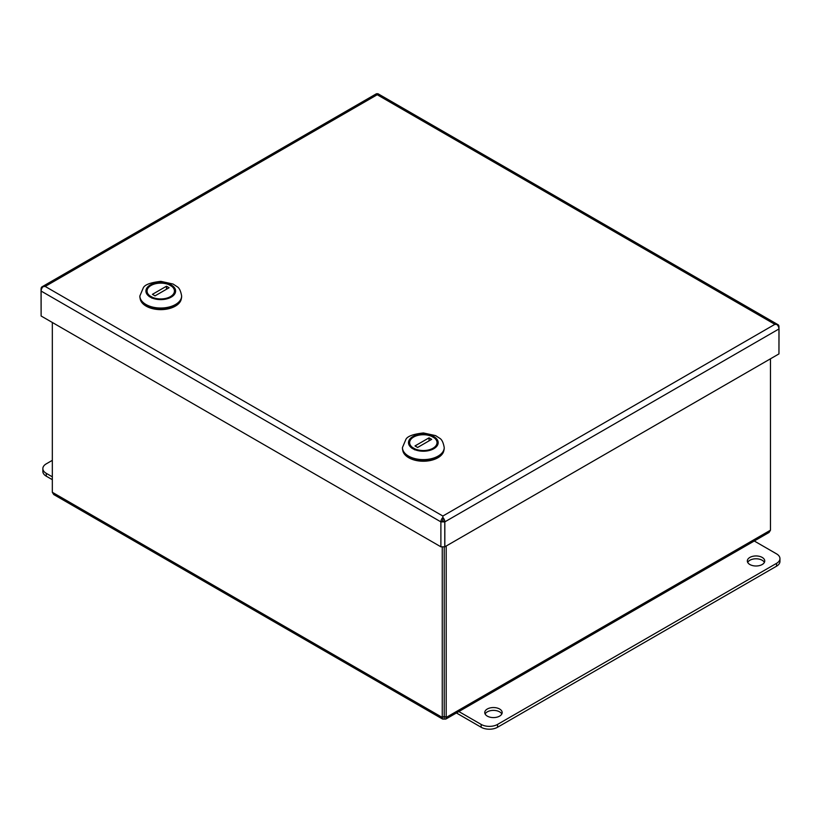 <?xml version="1.0" encoding="UTF-8"?>
<svg xmlns="http://www.w3.org/2000/svg" width="821" height="821" viewBox="0 0 821 821"><rect width="100%" height="100%" fill="white"/><g stroke="black" fill="none" stroke-linecap="round" stroke-linejoin="round"><path stroke-width="1.23" d="M444.223 676.442L444.223 679.295M456.404 712.967L481.147 727.252A11.607 6.701 -0 0 0 497.557 727.252L776.553 566.182A11.607 6.701 -0 0 0 779.95 561.441L779.95 558.598A11.607 6.701 -0 0 0 776.553 553.867L754.273 540.998M458.867 711.55L481.147 724.409A11.607 6.701 -0 0 0 497.557 724.409L776.553 563.339A11.607 6.701 -0 0 0 779.95 558.598M749.881 557.418A8.703 5.029 -0 0 0 747.336 560.969A8.703 5.029 -0 0 0 756.038 565.997A8.703 5.029 -0 0 0 764.741 560.969A8.703 5.029 -0 0 0 759.363 556.33A8.703 5.029 -0 0 0 749.881 557.418M764.382 562.385A8.703 5.029 -0 0 0 749.881 560.261A8.703 5.029 -0 0 0 747.685 562.385M487.305 709.016A8.703 5.029 -0 0 0 484.759 712.566A8.703 5.029 -0 0 0 493.462 717.595A8.703 5.029 -0 0 0 502.165 712.566A8.703 5.029 -0 0 0 496.787 707.928A8.703 5.029 -0 0 0 487.305 709.016M501.805 713.993A8.703 5.029 -0 0 0 487.305 711.858A8.703 5.029 -0 0 0 485.108 713.993M52.328 476.837L46.253 473.327A11.607 6.701 180 0 1 42.856 468.586A11.607 6.701 180 0 1 46.253 463.855L52.328 460.345M52.328 479.68L46.253 476.17A11.607 6.701 180 0 1 42.856 471.428L42.856 468.586M442.611 719.073L53.734 494.55L52.328 492.292L442.252 717.421L442.611 719.073L445.834 719.073L446.193 717.421L444.233 716.281L444.223 718.56M770.478 358.798L770.478 530.192L769.072 532.449L445.834 719.073M444.223 716.281L444.223 546.837L444.233 716.281L442.252 717.421L442.252 546.817M52.328 492.292L52.328 322.468M446.193 546.016L446.193 717.421L770.478 530.192M442.858 516.029L45.186 286.437L43.082 286.652L45.186 286.437L377.219 94.743L377.208 93.748L377.219 94.743L774.891 324.336L776.984 324.552L774.891 324.336L442.858 516.029L442.858 520.801M41.122 316.003L41.05 288.818L41.122 291.065L440.887 521.869A4.269 2.463 120 0 1 442.858 517.456A4.269 2.463 60 0 1 444.828 521.869L778.955 328.964A4.269 2.463 60 0 0 776.984 324.552A4.269 2.463 -60 0 1 778.072 324.726L378.307 93.922A4.269 2.463 -60 0 0 377.219 93.748A4.269 2.463 -120 0 0 376.131 93.922L42.004 286.827A4.269 2.463 -120 0 1 43.082 286.652A4.269 2.463 120 0 0 41.122 291.065L41.122 316.003L440.887 546.807L444.766 546.848L444.766 521.91L440.887 521.869L440.887 546.807M778.072 324.726A4.269 2.463 -60 0 1 778.955 326.686L778.955 328.882M444.828 521.869L444.828 546.807L778.955 353.902L778.955 328.964M42.004 286.827A4.269 2.463 -120 0 0 41.122 288.787L41.122 288.859M440.887 521.869L442.796 520.771L444.766 521.91M779.026 328.923L778.955 353.82M181.636 296.248A20.884 12.058 180 0 1 181.636 296.535A20.884 12.058 180 0 1 168.746 307.68A20.884 12.058 180 0 1 145.984 305.063A20.884 12.058 180 0 1 139.868 296.535A20.884 12.058 180 0 1 139.868 296.248M170.963 285.144A14.439 8.333 0 0 0 157.499 282.917A14.439 8.333 0 0 0 146.312 291.045A14.439 8.333 0 0 0 160.752 299.378A14.439 8.333 0 0 0 175.191 291.045A14.439 8.333 0 0 0 170.963 285.144M149.35 296.679L149.843 295.817A13.69 7.902 180 0 1 151.064 285.451A13.69 7.902 180 0 1 169.034 284.743L171.661 286.262A13.69 7.902 180 0 1 170.429 296.627A13.69 7.902 180 0 1 152.47 297.335L151.977 298.197M172.153 286.539A14.388 8.313 180 0 1 175.14 291.609A14.388 8.313 180 0 1 175.14 291.722L175.14 291.609M146.364 291.609L146.364 291.712A14.388 8.313 180 0 1 146.364 291.609A14.388 8.313 180 0 1 150.571 285.739A14.388 8.313 180 0 1 150.828 285.595M166.458 286.231L169.085 287.74L155.046 295.858L152.419 294.339L166.458 286.231L166.458 289.259M149.843 295.817L152.47 297.335M169.034 284.743L171.661 286.262M140.145 298.495A20.658 11.925 0 0 0 146.148 306.141A20.658 11.925 0 0 0 168.028 308.87A20.658 11.925 0 0 0 181.359 298.495M444.212 447.856A20.884 12.058 180 0 1 444.223 448.133A20.884 12.058 180 0 1 431.323 459.278A20.884 12.058 180 0 1 408.56 456.661A20.884 12.058 180 0 1 402.444 448.133A20.884 12.058 180 0 1 402.444 447.856M433.539 436.741A14.439 8.333 0 0 0 420.085 434.514A14.439 8.333 0 0 0 408.899 442.642A14.439 8.333 0 0 0 423.328 450.975A14.439 8.333 0 0 0 437.767 442.642A14.439 8.333 0 0 0 433.539 436.741M411.926 448.276L412.429 447.424A13.69 7.902 180 0 1 413.651 437.049A13.69 7.902 180 0 1 431.61 436.341L434.237 437.86A13.69 7.902 180 0 1 433.016 448.225A13.69 7.902 180 0 1 415.046 448.933L414.554 449.795M434.73 438.137A14.388 8.313 180 0 1 437.716 443.207A14.388 8.313 180 0 1 437.716 443.319M408.94 443.319A14.388 8.313 180 0 1 408.94 443.207A14.388 8.313 180 0 1 413.158 437.336A14.388 8.313 180 0 1 413.404 437.193M429.044 437.829L431.661 439.348L417.622 447.455L414.995 445.936L429.044 437.829L429.044 440.856M412.429 447.424L415.046 448.933M431.61 436.341L434.237 437.86M402.721 450.093A20.658 11.925 0 0 0 408.725 457.738A20.658 11.925 0 0 0 430.604 460.468A20.658 11.925 0 0 0 443.945 450.093M776.553 566.182L776.553 563.339M497.557 727.252L497.557 724.409M481.147 727.252L481.147 724.409M46.253 473.327L46.253 476.17M181.636 295.971C180.743 290.88 179.214 287.771 177.038 286.632L173.067 284.035L160.854 281.357C150.828 282.486 144.989 284.6 143.367 287.678L139.868 295.971A20.884 12.058 0 0 0 145.984 304.499A20.884 12.058 0 0 0 168.746 307.105A20.884 12.058 0 0 0 181.636 295.971L181.636 296.535M150.253 297.099A14.85 8.579 0 0 0 175.099 293.261A14.85 8.579 0 0 0 156.903 282.752A14.85 8.579 0 0 0 150.253 297.099M444.223 447.568C443.33 442.478 441.79 439.368 439.625 438.229L435.643 435.633L423.431 432.954C413.404 434.083 407.575 436.197 405.943 439.276L402.444 447.568A20.884 12.058 0 0 0 408.56 456.096A20.884 12.058 0 0 0 431.323 458.703A20.884 12.058 0 0 0 444.223 447.568L444.223 448.133M412.83 448.707A14.85 8.579 0 0 0 437.675 444.859A14.85 8.579 0 0 0 419.49 434.36A14.85 8.579 0 0 0 412.83 448.707M139.868 295.971L139.868 296.535M402.444 447.568L402.444 448.133"/></g></svg>
